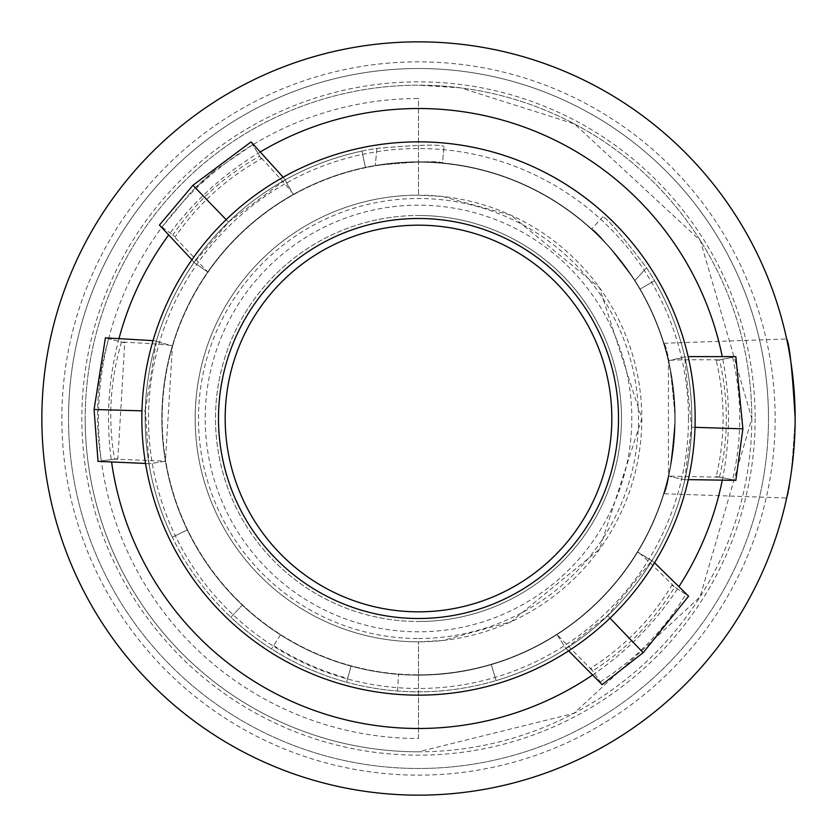 <?xml version="1.0" encoding="UTF-8"?>
<svg xmlns="http://www.w3.org/2000/svg" width="837" height="837" viewBox="0 0 837 837"><rect width="100%" height="100%" fill="white"/><g stroke="black" fill="none" stroke-linecap="round" stroke-linejoin="round"><path stroke-width="0.63" stroke-dasharray="4.18 3.14" d="M418.5 695.149A276.649 276.649 0 0 0 695.149 418.5A276.649 276.649 0 0 0 418.5 141.851A276.649 276.649 0 0 0 141.851 418.5A276.649 276.649 0 0 0 418.5 695.149M418.5 205.191A213.309 213.309 0 0 0 205.191 418.5A213.309 213.309 0 0 0 418.5 631.809A213.309 213.309 0 0 0 631.809 418.5A213.309 213.309 0 0 0 418.5 205.191M418.5 161.844A256.656 256.656 0 0 0 161.844 418.5A256.656 256.656 0 0 0 418.5 675.156A256.656 256.656 0 0 0 675.156 418.5A256.656 256.656 0 0 0 418.5 161.844A256.656 256.656 0 0 0 161.844 418.5A256.656 256.656 0 0 0 418.5 675.156A256.656 256.656 0 0 0 675.156 418.5A256.656 256.656 0 0 0 418.5 161.844A256.656 256.656 0 0 1 675.156 418.5A256.656 256.656 0 0 1 418.5 675.156M418.5 215.507A202.993 202.993 0 0 1 621.493 418.5A202.993 202.993 0 0 1 418.5 621.493A202.993 202.993 0 0 0 621.493 418.5A202.993 202.993 0 0 0 418.5 215.507A202.993 202.993 0 0 0 215.507 418.5A202.993 202.993 0 0 0 418.5 621.493A202.993 202.993 0 0 1 215.507 418.5A202.993 202.993 0 0 1 418.5 215.507M418.5 674.821A256.321 256.321 0 0 0 674.821 418.5A256.321 256.321 0 0 0 418.5 162.179A256.321 256.321 0 0 1 674.821 418.5A256.321 256.321 0 0 1 418.5 674.821A256.321 256.321 0 0 1 162.179 418.5A256.321 256.321 0 0 1 418.5 162.179A256.321 256.321 0 0 0 162.179 418.5A256.321 256.321 0 0 0 418.5 674.821M557.003 634.582L565.99 648.612A273.322 273.322 0 0 1 496.038 680.596L491.309 664.609A256.656 256.656 0 0 0 668.606 476.127L684.844 479.863A273.322 273.322 0 0 1 651.814 560.863L637.585 552.19C636.842 550.129 649.219 561.732 674.695 587.019C653.875 621.368 626.526 649.334 592.648 670.908L556.908 634.456L565.99 648.612A273.322 273.322 0 0 0 651.814 560.863L654.544 562.799M108.632 338.682C96.883 378.868 94.455 419.609 101.34 460.905L117.86 458.697L124.765 342.846L105.399 337.855L121.543 342.009C110.097 380.511 107.764 419.557 114.554 459.147L165.412 461.135A256.656 256.656 0 0 0 187.31 529.967L172.296 537.197A273.322 273.322 0 0 1 156.289 341.381L172.276 346.079A256.656 256.656 0 0 0 165.412 461.135L148.976 463.897L145.46 410.946L141.955 410.841M145.282 410.946L156.289 341.381A273.322 273.322 0 0 1 361.95 151.089L365.403 167.4A256.656 256.656 0 0 0 172.276 346.079C174.295 345.252 157.387 343.892 121.543 342.009L124.765 342.846M214.167 170.915A321.01 321.01 0 0 0 191.872 191.139L214.167 170.915L252.774 144.749L251.058 141.913L259.69 156.174C224.588 175.697 195.617 201.979 172.788 235.019L207.764 272.004L194.079 262.494L228.585 222.182L226.157 219.65M280.447 634.864L271.481 648.916L280.447 634.864A256.656 256.656 0 0 1 242.301 605.12L230.866 617.235A273.322 273.322 0 0 0 346.654 682.207L351.038 666.126L346.654 682.207A273.322 273.322 0 0 0 646.52 267.788C621.776 235.354 607.233 218.331 602.87 216.731C607.202 218.311 621.755 235.333 646.52 267.788L634.896 280.5C610.529 247.742 596.101 230.583 591.633 229.035C596.07 230.552 610.497 247.71 634.896 280.5L646.52 267.788A273.322 273.322 0 0 1 534.989 665.75A273.322 273.322 0 0 1 157.115 498.381A273.322 273.322 0 0 1 376.891 148.369C417.527 144.885 439.906 144.226 444.028 146.37C439.948 144.226 417.569 144.885 376.891 148.369A273.322 273.322 0 0 0 230.866 617.235L242.301 605.12A256.656 256.656 0 0 1 375.279 165.506A256.656 256.656 0 0 0 173.458 494.845A256.656 256.656 0 0 0 526.619 651.27A256.656 256.656 0 0 0 634.896 280.5A256.656 256.656 0 0 1 280.447 634.864M732.574 357.284L719.485 359.826C683.588 359.575 666.629 359.92 668.606 360.873A256.656 256.656 0 0 0 640.138 289.089L654.534 280.688A273.322 273.322 0 0 1 496.038 680.596L491.309 664.609A256.656 256.656 0 0 0 640.138 289.089L654.534 280.688A273.322 273.322 0 0 1 684.844 357.137L668.606 360.873A256.656 256.656 0 0 1 668.606 476.127L719.485 477.174L735.849 480.354L716.221 476.535C725.376 437.845 725.376 399.155 716.221 360.465L732.574 357.284C742.137 398.098 742.137 438.902 732.574 479.716M365.403 167.4A256.656 256.656 0 0 0 187.31 529.967L172.296 537.197A273.322 273.322 0 0 1 361.95 151.089L365.403 167.4M442.48 162.964C438.358 160.704 415.968 161.551 375.279 165.506C415.926 161.551 438.316 160.704 442.48 162.964L444.028 146.37L442.48 162.964M688.317 479.632L684.802 479.863A273.322 273.322 0 0 0 684.844 357.137L688.14 356.604M397.408 691.006L398.694 674.392L397.408 691.006M228.459 222.056L284.967 180.018L293.117 194.561C295.147 195.377 284.005 182.581 259.69 156.174L261.28 158.8C226.545 178.135 197.867 204.155 175.257 236.861L159.438 225.048L162.096 227.036L191.872 191.139M602.87 216.731L591.633 229.035L602.87 216.731M273.636 645.547A269.326 269.326 0 0 0 347.7 678.347M191.914 259.763L194.247 262.577M285.176 180.07L293.337 194.602C258.978 213.958 230.51 239.8 207.911 272.119L207.764 272.004M285.093 179.756L283.147 177.214M162.096 227.036L175.257 236.861M261.28 158.8L252.774 144.749M145.523 463.457L149.164 463.834M117.86 458.697L101.34 460.905M156.467 341.276L172.464 345.953L165.412 461.135M156.195 341.109L153.025 340.659M684.802 479.863L668.606 476.127M684.948 356.865L668.418 360.737L668.449 476.107M716.221 360.465L719.485 359.826C728.619 398.946 728.619 438.054 719.485 477.174L716.221 476.535M568.647 650.872L565.969 648.57M652.075 560.759L637.553 551.949C616.921 585.565 590.033 613.05 556.898 634.415L556.908 634.456M590.755 668.167L602.117 684.624L590.755 668.167C624.36 646.907 651.416 619.254 671.912 585.189L685.838 594.343C664.128 630.209 635.597 659.389 600.223 681.883M685.838 594.343L671.912 585.189M768.481 418.5A349.981 349.981 0 0 1 418.5 768.481A349.981 349.981 0 0 1 68.519 418.5A349.981 349.981 0 0 0 418.5 768.481A349.981 349.981 0 0 0 768.481 418.5A349.981 349.981 0 0 0 418.5 68.519A349.981 349.981 0 0 0 68.519 418.5A349.981 349.981 0 0 1 418.5 68.519A349.981 349.981 0 0 1 768.481 418.5A349.981 349.981 0 0 0 418.5 68.519A349.981 349.981 0 0 0 68.519 418.5M775.146 418.5A356.646 356.646 0 0 1 418.5 775.146A356.646 356.646 0 0 1 61.854 418.5A356.646 356.646 0 0 1 418.5 61.854A356.646 356.646 0 0 1 775.146 418.5M751.814 418.5A333.314 333.314 0 0 1 418.5 751.814A333.314 333.314 0 0 1 85.186 418.5A333.314 333.314 0 0 0 418.5 751.814L573.91 713.365L700.109 596.812L751.814 418.5L700.391 240.627L574.569 123.981L460.507 87.843L418.5 85.186A333.314 333.314 0 0 0 85.186 418.5A333.314 333.314 0 0 1 418.5 85.186A333.314 333.314 0 0 1 751.814 418.5A333.314 333.314 0 0 0 418.5 85.186A333.314 333.314 0 0 0 85.186 418.5M755.152 418.5A336.652 336.652 0 0 1 418.5 755.152A336.652 336.652 0 0 1 81.848 418.5A336.652 336.652 0 0 1 418.5 81.848A336.652 336.652 0 0 1 755.152 418.5M688.485 418.5A269.985 269.985 0 0 1 418.5 688.485A269.985 269.985 0 0 1 148.515 418.5A269.985 269.985 0 0 1 418.5 148.515A269.985 269.985 0 0 1 688.485 418.5M663.877 493.736C667.696 489.321 671.452 464.242 675.156 418.5C671.441 372.695 667.685 347.617 663.877 343.264C667.685 347.658 671.452 372.737 675.156 418.5A256.656 256.656 0 0 1 418.5 675.156A256.656 256.656 0 0 1 161.844 418.5A256.656 256.656 0 0 0 418.5 675.156A256.656 256.656 0 0 0 675.156 418.5C671.452 464.253 667.696 489.331 663.877 493.736L786.665 498.015C789.511 493.265 792.346 466.764 795.15 418.5A376.65 376.65 0 0 0 418.5 41.85A376.65 376.65 0 0 0 41.85 418.5A376.65 376.65 0 0 0 418.5 795.15A376.65 376.65 0 0 0 795.15 418.5C792.336 466.868 789.5 493.38 786.665 498.015M722.31 480.082A309.983 309.983 0 0 0 722.226 356.499M260.328 151.905A309.983 309.983 0 0 0 168.739 234.894M119.011 338.525A309.983 309.983 0 0 0 111.562 461.878M663.877 343.264L786.665 338.985C789.511 343.672 792.336 370.174 795.15 418.5M641.822 418.5A223.322 223.322 0 0 1 418.5 641.822A223.322 223.322 0 0 1 195.178 418.5A223.322 223.322 0 0 1 418.5 195.178L442.511 196.475L511.009 215.245L599.48 287.656L641.822 418.5L599.522 549.281L511.072 621.734L442.658 640.514L418.5 641.822A223.322 223.322 0 0 1 195.178 418.5A223.322 223.322 0 0 1 418.5 195.178A223.322 223.322 0 0 1 641.822 418.5M161.844 418.5A256.656 256.656 0 0 1 418.5 161.844A256.656 256.656 0 0 1 675.156 418.5A256.656 256.656 0 0 0 418.5 161.844A256.656 256.656 0 0 0 161.844 418.5M418.5 738.485L418.5 641.822L418.5 738.485A319.985 319.985 0 0 1 98.515 418.5A319.985 319.985 0 0 1 418.5 98.515L418.5 195.178L418.5 98.515M592.627 674.957A309.983 309.983 0 0 0 678.985 586.549M418.5 638.505A220.005 220.005 0 0 0 638.505 418.5A220.005 220.005 0 0 0 418.5 198.495A220.005 220.005 0 0 0 198.495 418.5A220.005 220.005 0 0 0 418.5 638.505M376.891 148.369L375.279 165.506L376.891 148.369M691.686 427.226L695.013 427.32M607.693 615.76L610.006 618.156M207.879 272.098L194.111 262.515M165.559 461.114L149.017 463.897M684.666 479.8L691.508 427.226L684.666 357.022M565.917 648.434L607.568 615.634L651.772 560.664"/><path stroke-width="1.26" d="M418.5 695.149A276.649 276.649 0 0 0 695.149 418.5A276.649 276.649 0 0 0 418.5 141.851A276.649 276.649 0 0 0 141.851 418.5A276.649 276.649 0 0 0 418.5 695.149A276.649 276.649 0 0 0 695.149 418.5A276.649 276.649 0 0 0 418.5 141.851M418.5 225.174A193.326 193.326 0 0 0 225.174 418.5A193.326 193.326 0 0 0 418.5 611.826A193.326 193.326 0 0 0 611.826 418.5A193.326 193.326 0 0 0 418.5 225.174M191.914 259.763L159.438 225.048L192.939 185.28L251.058 141.913L283.147 177.214M145.523 463.457L98.034 461.354L94.079 409.492L105.399 337.855L153.025 340.659M695.013 427.32L742.879 428.826L735.849 480.354L688.317 479.632M688.14 356.604L735.849 356.646L742.879 428.826M610.006 618.156L643.172 652.703L602.117 684.624L568.647 650.872M654.544 562.799L688.621 596.174L643.172 652.703M722.226 356.499A309.983 309.983 0 0 0 260.328 151.905M168.739 234.894A309.983 309.983 0 0 0 119.011 338.525M795.15 418.5A376.65 376.65 0 0 1 418.5 795.15A376.65 376.65 0 0 1 41.85 418.5A376.65 376.65 0 0 1 418.5 41.85A376.65 376.65 0 0 1 795.15 418.5C792.336 370.216 789.511 343.704 786.665 338.985M111.562 461.878A309.983 309.983 0 0 0 592.627 674.957M678.985 586.549A309.983 309.983 0 0 0 722.31 480.082M418.5 618.512A200.012 200.012 0 0 0 618.512 418.5A200.012 200.012 0 0 0 418.5 218.488A200.012 200.012 0 0 0 218.488 418.5A200.012 200.012 0 0 0 418.5 618.512M226.157 219.65L192.939 185.28M141.955 410.841L94.079 409.492"/></g></svg>
